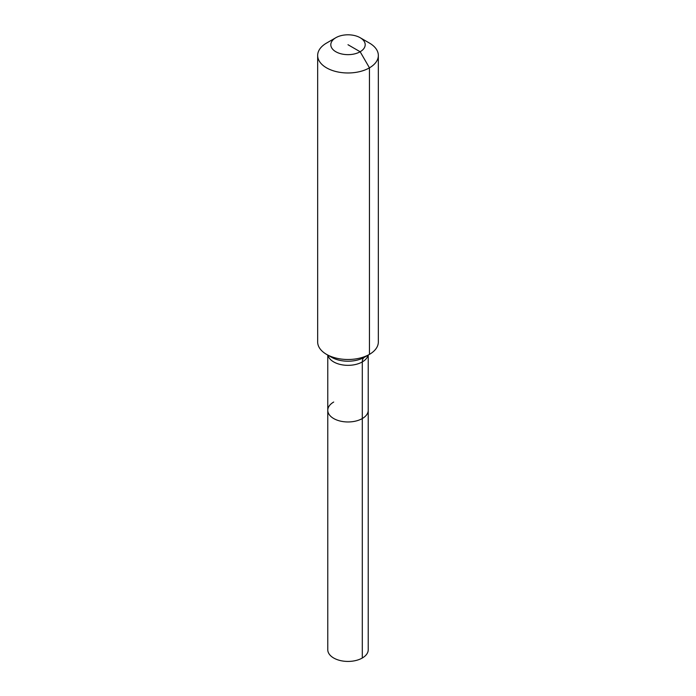 <?xml version="1.0" encoding="UTF-8"?>
<svg xmlns="http://www.w3.org/2000/svg" width="696" height="696" viewBox="0 0 696 696"><rect width="100%" height="100%" fill="white"/><g stroke="black" fill="none" stroke-linecap="round" stroke-linejoin="round"><path stroke-width="1.04" d="M368.228 355.082L368.228 649.751A20.227 11.675 180 0 1 362.303 658.007A20.227 11.675 180 0 1 340.257 660.539A20.227 11.675 180 0 1 327.772 649.751L327.772 410.292A20.227 11.675 180 0 1 333.697 402.036M360.154 37.706A17.191 9.927 180 0 1 360.154 51.748A17.191 9.927 180 0 1 335.846 51.748A17.191 9.927 180 0 1 335.846 37.706A17.191 9.927 180 0 1 360.154 37.706L369.454 43.074A30.337 17.513 180 0 1 378.337 55.462L378.337 341.988A30.337 17.513 180 0 1 369.454 354.368L364.4 357.292A10.109 5.838 -120 0 0 362.303 361.92L362.303 418.548A20.227 11.675 180 0 0 368.228 410.292A20.227 11.675 180 0 1 362.303 418.548A20.227 11.675 180 0 1 340.257 421.08A20.227 11.675 180 0 1 327.772 410.292A20.227 11.675 180 0 0 340.257 421.08A20.227 11.675 180 0 0 362.303 418.548L362.303 658.007M335.846 37.706L326.546 43.074L335.846 37.706M378.337 55.462A30.337 17.513 180 0 1 369.454 67.843A30.337 17.513 180 0 1 336.394 71.644A30.337 17.513 180 0 1 317.663 55.462A30.337 17.513 180 0 1 326.546 43.074L326.546 43.074M348 44.727L360.154 51.748L369.454 67.843L369.454 354.368A30.337 17.513 180 0 1 326.546 354.368A30.337 17.513 180 0 1 317.663 341.988L317.663 55.462M364.4 357.292L369.454 354.368L364.4 357.292A23.185 13.389 180 0 1 331.6 357.292L326.546 354.368M368.053 355.178A20.227 11.675 180 0 1 362.303 361.92A20.227 11.675 180 0 1 333.697 361.92A20.227 11.675 180 0 1 327.947 355.178M327.772 355.082L327.772 410.292"/></g></svg>
